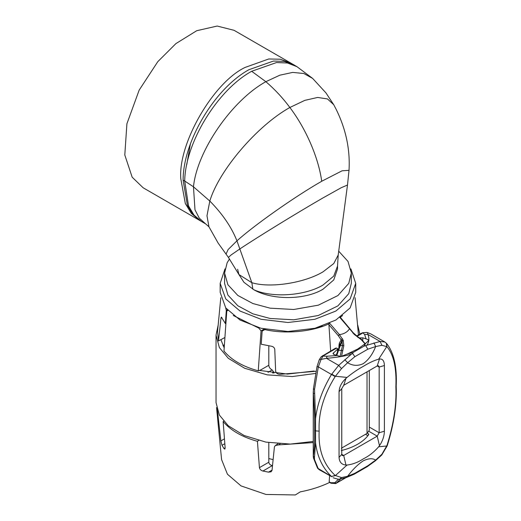 <?xml version="1.0" encoding="UTF-8"?>
<svg xmlns="http://www.w3.org/2000/svg" width="521" height="521" viewBox="0 0 521 521"><rect width="100%" height="100%" fill="white"/><g stroke="black" fill="none" stroke-linecap="round" stroke-linejoin="round"><path stroke-width="0.78" d="M359.835 334.143L357.738 325.111M218.162 325.111L216.039 335.114L219.361 347.572L228.276 358.279L244.655 368.256L267.214 374.86L292.359 376.546L315.583 373.44M314.143 371.024L287.41 374.078L259.256 370.385M224.193 347.904L220.93 339.764M369.298 370.522L369.298 430.261L367.038 433.413L341.327 448.255M313.264 441.45L290.327 444.087L265.886 442.108L244.121 435.504L228.276 425.761L219.361 415.055L216.039 402.596L216.039 335.114M346.491 477.229L345.996 477.62M338.591 479.131L334.821 482.733L336.227 483.182L335.726 483.56L331.004 483.228L329.409 482.309M334.821 482.733L330.776 482.726L329.161 481.795L329.995 482.251L329.103 482.68C320.552 486.744 310.939 489.812 300.265 491.87L295.316 494.95L266.003 494.462L241.041 485.911L227.43 474.208L221.581 459.574L216.56 407.565M329.161 481.795L329.598 475.699M339.894 317.504L353.036 332.88M342.603 315.511L340.259 317.328L340.604 317.979M352.769 332.854L353.785 333.727M353.889 334.059L354.332 334.098M354.254 334.397L361.398 339.822L365.052 343.932M341.529 356.318L343.821 345.664L343.196 340.233L339.412 334.606L338.279 335.648L342.03 341.203L342.505 345.527L340.089 356.611M343.326 340.708L342.03 341.203L340.434 345.527L343.821 345.664M343.196 340.233L341.776 340.662L340.05 344.954M342.551 338.754L341.346 339.627L339.366 343.026L339.959 345.189L340.434 345.527L339.959 345.189L340.154 344.655M329.031 323.489L328.914 324.733L338.279 335.648M339.705 345.794L339.021 345.071L338.845 347.937M330.646 350.998L328.914 324.733M338.311 349.897L338.559 350.21L340.434 345.527M336.846 355.387L338.559 350.21L342.838 350.535M365.592 434.247L367.819 435.823M265.352 329.259L262.148 331.109L261.216 344.244L271.167 346.185C273.193 346.524 274.391 347.553 274.769 349.265L275.648 371.206C276.123 373.101 277.504 374.15 279.797 374.352L316 371.265M329.22 323.704C312.372 331.818 285.163 334.3 264.805 329.578M355.088 297.699L358.455 334.944M313.264 442.589L278.501 444.895L280.064 443.859M228.022 310.321L226.772 311.044L223.971 351.043C231.37 359.972 242.799 366.569 258.26 370.841L261.054 330.842L258.813 328.1L233.291 315.511M225.137 447.852L223.952 448.542L224.857 449.135L225.137 447.852L223.144 421.522L223.646 421.17M225.912 323.235L225.372 323.548L221.314 317.081L220.95 318.194L221.926 317.628M268.803 345.814L268.803 365.273L260.754 369.923L258.26 370.841M272.503 373.043L273.877 372.255L272.144 369.949C270.06 368.796 268.953 367.24 268.803 365.273M273.877 372.255L273.877 373.225M268.803 442.609L268.803 462.231L259.425 467.65C259.784 469.336 260.943 470.47 262.91 471.036L272.346 465.592C270.262 465.136 269.083 464.016 268.803 462.231M322.304 326.1L317.66 327.937M224.453 438.838L220.865 440.916L222.024 445.292L224.825 443.677M220.865 440.916L217.563 411.577L216.723 408.282M223.952 448.542L222.024 445.292M220.95 318.194L218.481 340.936L224.916 337.504M227.306 309.839L226.303 310.418L225.678 307.813M225.372 323.548L226.303 310.418M272.053 470.118L268.543 472.143L271.076 471.805L272.021 470.45L274.411 446.907L275.322 445.54L278.501 444.895M268.543 472.143L262.91 471.036M259.425 467.65L257.433 441.32C242.031 437.008 230.601 430.411 223.144 421.522M257.433 441.32L258.605 440.492M258.813 328.1L258.911 327.729M264.206 329.018L261.054 330.842M218.481 340.936L217.531 331.636L220.806 297.699M354.085 474.26L354.853 473.257L347.637 476.272L341.529 477.568L335.159 475.439C323.554 464.576 318.22 449.818 319.165 431.16L315.479 430.854L314.638 429.832C314.834 441.352 314.404 450.027 313.349 455.849L314.43 457.777L315.544 442.811M354.065 474.266L346.465 477.464L347.637 476.272C352.632 469.584 357.81 464.452 363.183 460.877C368.412 458.33 372.574 458.07 375.667 460.089L381.886 454.273L386.934 445.546C393.681 424.087 396.663 404.53 395.869 386.875L396.201 385.989M368.777 434.358L368.653 434.722C366.081 438.298 362.427 441.463 357.686 444.205C352.932 446.94 347.455 449.056 341.262 450.541M317.491 468.079L331.493 476.494C322.577 467.995 317.269 456.767 315.563 442.811L315.563 418.682C317.269 403.964 322.577 389.233 331.493 374.475L335.159 376.566C323.554 395.218 318.22 413.42 319.165 431.16M313.447 457.92L314.541 459.626L314.43 457.777M314.638 429.832C314.834 419.893 314.404 407.728 313.349 393.335L313.264 456.181L313.466 458.011L317.55 468.164L319.269 469.734L318.324 468.893L314.541 459.626M347.038 465.045L345.97 465.032C341.672 464.693 339.36 462.14 339.047 457.379L339.047 391.694C339.36 386.758 341.672 382.316 345.97 378.363L347.038 377.425C352.743 372.782 358.24 369.057 363.528 366.237C369.005 362.837 374.058 360.473 378.676 359.158L379.477 359.015C382.609 358.676 384.251 360.845 384.4 365.514L384.4 431.193C384.251 436.227 382.609 441.059 379.477 445.689L378.676 446.777C374.058 452.046 369.005 456.031 363.528 458.734C358.24 462.251 352.743 464.354 347.038 465.045L335.348 475.608L331.493 476.494L335.159 475.439M331.708 476.695L319.236 469.714M339.047 457.379L341.756 454.358L342.33 455.621L343.71 455.484L377.217 436.136L379.164 432.762L379.164 367.077L378.591 365.82L377.217 365.957L343.71 385.299L341.756 388.673L341.756 454.358L343.71 455.484L345.97 465.032M321.17 356.768L322.994 356.156L321.079 359.425C319.647 359.197 319.054 359.464 319.295 360.226M322.779 355.543L323.938 355.446L321.262 356.677L319.236 359.757M337.23 355.504L340.714 356.585L347.383 353.954L353.134 352.45L352.658 353.498L351.343 354.202C344.765 356.156 336.462 357.53 326.426 358.311L327.058 356.221L337.237 355.504L333.961 354.488L332.978 353.57L337.829 348.836L336.709 348.074L323.938 355.446M317.152 366.641L318.324 366.875L331.493 374.475L338.676 365.384L326.426 358.311L321.079 359.425L318.324 366.875L314.541 389.408L315.544 418.676M344.817 359.711L347.637 362.72L341.529 368.601L338.676 365.384L351.343 354.202M352.658 353.498L354.853 356.69L347.637 362.72C352.632 365.84 357.81 366.165 363.183 363.697C368.412 360.044 372.574 354.326 375.667 346.543L381.886 345.306L386.934 346.673C393.681 354.729 396.663 368.132 395.869 386.875M365.625 343.424L363.958 346.198L366.856 345.247C369.142 342.082 369.487 338.461 367.878 334.384L364.622 334.534L366.068 338.858L368.295 339.783L368.653 340.617L365.625 343.424L357.686 349.057L347.383 353.961M336.709 348.074L335.583 348.145L321.236 356.709M319.256 359.718L317.009 366.595L313.414 388.855L313.349 393.335L314.43 393.407M313.486 388.757L314.541 389.408M341.529 368.601L335.159 376.566M347.038 377.419L335.348 376.253L331.708 374.104M375.387 460.792L375.667 460.089L367.833 465.761L354.853 473.257M354.169 474.221L367.279 466.647L367.833 465.761M368.653 434.722L368.301 433.687L367.416 433.179M396.201 385.97C396.982 404.075 394.006 423.944 387.272 445.572L386.934 445.546M378.676 446.777L387.142 445.956L387.272 445.572M362.596 332.763L366.96 332.411M396.201 386.087C397.119 366.914 393.935 352.724 386.647 343.502L384.824 341.991L380.128 341.45L367.878 334.384L367.474 332.639L370.913 333.954M381.886 345.306L380.128 341.45L366.856 345.247M365.872 345.866L367.833 349.2L375.667 346.543L373.935 342.896M370.939 333.968L367.031 332.431L362.649 332.743L360.812 333.583L363.15 332.952L362.512 332.795M386.543 343.385L386.934 346.673M378.676 359.151L386.81 346.543L386.354 343.176M366.068 338.858L362.792 337.842L359.503 337.901M350.893 268.875L355.719 283.372L350.145 298.917L335.869 311.044L314.866 319.282L287.95 322.499L261.028 319.282L240.025 311.044L225.749 298.917L220.175 283.372L225 268.875M229.448 259.009L227.143 262.766L224.584 273.063L224.584 283.372L227.892 295.042L237.83 305.762L252.861 313.837L270.106 318.474L293.74 319.803L318.324 315.479L337.914 305.873L348.751 293.675L351.31 283.372L351.31 273.063L348.028 261.444L338.663 251.135M355.719 283.372L355.719 292.372L350.145 307.911L335.869 320.037L314.866 328.282L287.95 331.499L261.028 328.282L240.025 320.037L225.749 307.911L220.175 292.372L220.175 283.372M273.108 459.62L268.803 458.552M290.549 62.924L234.053 30.309L217.185 26.05L196.73 30.713L175.916 43.595L157.778 61.693L139.172 90.107L126.909 123.757L124.799 154.991L132.178 177.205L143.138 187.775L199.634 220.396L191.285 213.343L185.32 203.496L180.807 178.775C177.928 143.705 213.284 82.474 245.091 67.43L268.751 58.977L280.265 59.218L290.894 63.126M253.994 289.839C272.405 298.084 305.072 295.863 323.013 285.039L333.766 276.078L337.536 266.062L337.536 268.973L333.759 279.933L323.013 289.214C305.143 300.063 272.444 300.356 253.994 289.839L243.945 282.31L238.768 274.274M186.759 164.636L190.38 144.03M224.584 273.063L227.892 284.733L237.83 295.453L252.861 303.528L270.106 308.171L293.74 309.494L318.324 305.169L337.914 295.563L348.751 283.365L351.31 273.063M367.038 371.831L367.038 433.413M331.571 483.162L330.776 482.726L331.571 483.162M345.644 477.737L336.227 483.182L340.682 478.923M357.96 337.497L357.64 336.794M340.447 317.471L353.16 332.704L357.803 336.82M361.398 339.822L360.955 338.995M357.823 336.833L361.183 339.067M349.545 328.758C347.364 332.098 343.984 334.046 339.412 334.606L329.643 323.215M339.366 343.026L339.021 345.071M224.408 344.804L222.962 345.638M268.002 372.339L272.144 369.949M339.803 479.046L341.529 477.568M323.053 356.103L327.058 356.221M333.492 354.293L333.492 352.71M337.484 351.395L337.484 349.409M339.047 391.694L341.756 388.673M345.97 378.363L343.71 385.299M368.301 433.687L368.301 435.211M381.737 455.009L381.886 454.273M379.477 445.689L377.217 436.136L369.037 431.414M384.4 431.193L379.164 432.762L369.298 427.07M363.15 332.952L364.622 334.534M353.134 352.45L363.958 346.198M354.853 356.69L367.833 349.2M368.301 340.955L368.301 339.783M357.061 336.325L361.945 333.505M362.792 340.408L362.792 337.842M379.477 359.015L377.217 365.957L379.164 367.077L384.4 365.514M237.635 269.246L238.918 274.534L228.406 257.394L218.156 243.112L208.954 226.804L205.736 223.971L200.819 221.073L193.063 214.58L187.397 205.339L183.112 180.11C183.073 141.451 214.652 88.505 248.986 69.677L273.466 61.055L284.433 61.413L293.974 64.91L290.542 62.93M201.51 221.477L193.975 215.069L188.53 205.938L184.701 181.021L183.112 180.11M205.71 223.958L199.269 218.143L194.984 209.794L193.467 186.792L184.701 181.021C185.248 142.721 217.348 90.113 251.663 71.279L276.495 62.553L287.501 63.008L296.977 66.695L293.974 64.91M208.954 226.804L206.974 215.766L209.813 201.047L193.467 186.792C197.107 150.816 231.845 100.449 265.866 81.68L279.862 75.18L292.73 72.406L303.847 73.507L312.639 78.424L296.977 66.695M251.663 71.279L265.866 81.68C274.873 89.43 282.87 98.033 289.858 107.482L304.844 100.358L317.654 97.453L327.488 98.938L333.727 104.695L325.951 92.888L312.639 78.424M226.049 254.059L228.126 249.559L236.944 240.839C231.539 227.182 222.5 213.916 209.813 201.047C218.918 170.523 257.029 125.782 289.858 107.482C305.925 128.648 318.474 157.576 321.724 181.256L342.076 170.803L349.018 170.328C350.223 149.67 345.99 129.449 336.332 109.671L333.727 104.695M228.406 257.394L231.194 254.906L239.829 248.953L236.944 240.839C253.89 225.56 293.883 197.192 321.724 181.256M238.918 274.534L251.838 282.695L239.829 248.953C257.244 237.335 296.82 212.978 323.013 197.895L341.242 187.71L347.5 185.02L349.018 170.328M252.88 289.22L251.838 282.695C270.06 288.321 304.186 283.131 323.013 271.845L333.792 263.528L338.214 254.984L347.5 185.02M345.827 477.731L335.726 483.56M365.267 343.743L361.216 339.086M336.214 355.192L339.939 345.202M275.388 445.501L278.064 443.716M346.465 477.464L339.887 479.04C339.744 479.607 337.497 479.177 333.153 477.744M313.264 391.668L313.264 456.175M337.829 348.836L337.829 350.49M387.142 445.956L381.763 454.983L375.42 460.772L367.344 466.608M360.812 333.577L356.625 335.999M384.83 341.984L370.9 333.948M200.819 221.073L199.634 220.39M338.214 254.984L337.536 266.062"/></g></svg>
